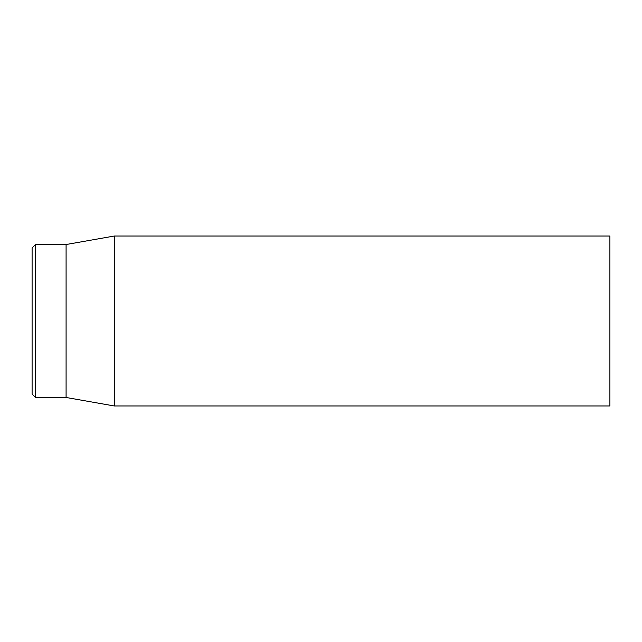 <?xml version="1.0" encoding="UTF-8"?>
<svg xmlns="http://www.w3.org/2000/svg" width="642" height="642" viewBox="0 0 642 642"><rect width="100%" height="100%" fill="white"/><g stroke="black" fill="none" stroke-linecap="round" stroke-linejoin="round"><path stroke-width="0.96" d="M609.9 321L609.9 236.031L114.276 236.031L114.276 405.969L609.9 405.969L609.9 321M32.1 321L32.1 394.076L35.503 397.47L35.503 244.53L32.1 247.924L32.1 321M35.503 397.47L66.086 397.47L66.086 244.53L35.503 244.53M66.086 397.47L114.276 405.969M66.086 244.53L114.276 236.031"/></g></svg>
